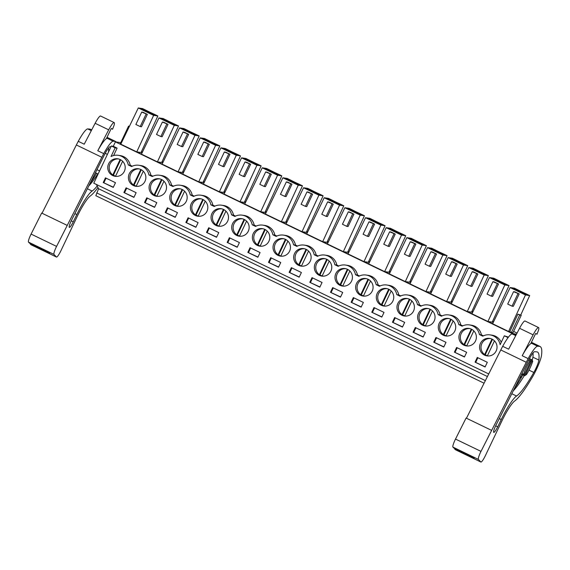 <?xml version="1.0" encoding="UTF-8"?>
<svg xmlns="http://www.w3.org/2000/svg" width="570" height="570" viewBox="0 0 570 570"><rect width="100%" height="100%" fill="white"/><g stroke="black" fill="none" stroke-linecap="round" stroke-linejoin="round"><path stroke-width="0.85" d="M141.424 151.663L142.422 152.14M488.725 373.949L93.772 183.191L111.357 145.998L113.316 146.283L115.397 141.873L120.754 142.657M487.421 376.535L98.596 188.741L96.444 184.509L94.278 183.433M115.397 141.873L512.166 333.507L516.505 334.141M513.606 331.419L517.054 333.087M511.468 332.453L513.014 332.68L521.244 315.26L517.881 314.156L509.801 331.647L511.468 332.453L519.697 315.032L521.244 315.26M142.165 152.674L136.757 151.884L153.636 115.368L138.296 107.958L120.79 144.174L508.59 331.476L509.801 331.647M129.333 126.497L128.564 126.127L120.334 143.54L120.954 143.84M501.265 342.278A12.205 12.027 -81.7 0 0 492.024 335.174L490.065 334.889A12.205 12.027 -81.7 0 1 500.132 344.686L504.329 335.794L508.084 337.611M490.065 334.889A12.205 12.027 -81.7 0 0 482.754 336.165L479.448 334.562A12.205 12.027 -81.7 0 0 462.099 326.183L458.786 324.587A12.205 12.027 -81.7 0 0 441.436 316.208L438.13 314.612A12.205 12.027 -81.7 0 0 420.781 306.233L417.475 304.637A12.205 12.027 -81.7 0 0 400.126 296.25L396.82 294.654A12.205 12.027 -81.7 0 0 379.463 286.275L376.157 284.679A12.205 12.027 -81.7 0 0 358.808 276.3L355.502 274.704A12.205 12.027 -81.7 0 0 338.153 266.318L334.846 264.722A12.205 12.027 -81.7 0 0 317.497 256.343L314.184 254.747A12.205 12.027 -81.7 0 0 296.835 246.368L293.529 244.772A12.205 12.027 -81.7 0 0 276.179 236.393L272.873 234.79A12.205 12.027 -81.7 0 0 255.524 226.411L252.218 224.815A12.205 12.027 -81.7 0 0 234.869 216.436L231.555 214.84A12.205 12.027 -81.7 0 0 214.206 206.461L210.9 204.858A12.205 12.027 -81.7 0 0 193.551 196.479L190.245 194.883A12.205 12.027 -81.7 0 0 172.895 186.504L169.589 184.908A12.205 12.027 -81.7 0 0 152.24 176.529L148.927 174.933A12.205 12.027 -81.7 0 0 131.577 166.547L128.271 164.951A12.205 12.027 -81.7 0 0 111.05 156.508L115.147 147.829L117.107 148.114L113.601 155.539M111.357 145.998L115.147 147.829M115.475 182.706L105.45 177.861L103.234 182.55L113.266 187.395L115.475 182.706M289.147 272.346L299.179 277.191L301.395 272.503L291.363 267.658L289.147 272.346L299.271 276.999M363.368 302.435L353.336 297.59L351.12 302.278L361.152 307.116L363.368 302.435M340.497 297.141L342.705 292.46L332.68 287.615L330.465 292.296L340.497 297.141M309.482 252.161A8.849 8.721 -81.7 0 0 294.947 252.781A8.849 8.721 -81.7 0 0 301.117 266.112A8.849 8.721 -81.7 0 0 309.482 252.161M425.334 332.367L415.309 327.522L413.093 332.203L423.125 337.048L425.334 332.367M319.834 287.166L322.05 282.478L312.018 277.64L309.809 282.321L319.834 287.166M250.045 247.708L247.836 252.389L257.868 257.234L260.077 252.553L250.045 247.708M171.371 202.678A8.849 8.721 -81.7 0 0 185.898 202.065A8.849 8.721 -81.7 0 0 179.728 188.734A8.849 8.721 -81.7 0 0 171.371 202.678M165.207 212.482L175.232 217.327L177.448 212.638L167.416 207.793L165.207 212.482L175.325 217.134M195.895 227.302L198.104 222.621L188.079 217.776L185.863 222.457L195.895 227.302M126.105 187.844L123.889 192.525L133.922 197.37L136.137 192.689L126.105 187.844M144.545 202.5L154.577 207.345L156.793 202.663L146.761 197.819L144.545 202.5L154.67 207.159M466.652 352.324L456.62 347.479L454.404 352.16L464.436 357.005L466.652 352.324M280.739 262.528L270.707 257.683L268.491 262.364L278.523 267.209L280.739 262.528M237.206 247.259L239.421 242.571L229.389 237.726L227.173 242.414L237.206 247.259M247.508 222.229A8.849 8.721 -81.7 0 0 232.973 222.849A8.849 8.721 -81.7 0 0 239.143 236.18A8.849 8.721 -81.7 0 0 247.508 222.229M206.518 232.432L216.55 237.277L218.766 232.596L208.734 227.751L206.518 232.432L216.643 237.091M212.681 222.635A8.849 8.721 -81.7 0 0 227.216 222.015A8.849 8.721 -81.7 0 0 221.046 208.684A8.849 8.721 -81.7 0 0 212.681 222.635M130.053 182.728A8.849 8.721 -81.7 0 0 144.581 182.108A8.849 8.721 -81.7 0 0 138.417 168.777A8.849 8.721 -81.7 0 0 130.053 182.728M392.11 292.068A8.849 8.721 -81.7 0 0 377.575 292.688A8.849 8.721 -81.7 0 0 383.745 306.019A8.849 8.721 -81.7 0 0 392.11 292.068M381.807 317.098L384.023 312.41L373.991 307.565L371.775 312.253L381.807 317.098M398.601 312.431A8.849 8.721 -81.7 0 0 413.129 311.811A8.849 8.721 -81.7 0 0 406.959 298.481A8.849 8.721 -81.7 0 0 398.601 312.431M392.438 322.228L402.463 327.073L404.679 322.392L394.647 317.547L392.438 322.228L402.555 326.881M435.964 337.497L433.749 342.185L443.781 347.03L445.997 342.342L435.964 337.497M371.448 282.093A8.849 8.721 -81.7 0 0 356.92 282.713A8.849 8.721 -81.7 0 0 363.09 296.044A8.849 8.721 -81.7 0 0 371.448 282.093M288.819 242.186A8.849 8.721 -81.7 0 0 274.291 242.806A8.849 8.721 -81.7 0 0 280.461 256.13A8.849 8.721 -81.7 0 0 288.819 242.186M474.739 331.975A8.849 8.721 -81.7 0 0 460.204 332.595A8.849 8.721 -81.7 0 0 466.374 345.926A8.849 8.721 -81.7 0 0 474.739 331.975M164.88 182.322A8.849 8.721 -81.7 0 0 150.345 182.941A8.849 8.721 -81.7 0 0 156.515 196.265A8.849 8.721 -81.7 0 0 164.88 182.322M268.164 232.204A8.849 8.721 -81.7 0 0 253.636 232.824A8.849 8.721 -81.7 0 0 259.799 246.155A8.849 8.721 -81.7 0 0 268.164 232.204M439.912 332.381A8.849 8.721 -81.7 0 0 454.44 331.769A8.849 8.721 -81.7 0 0 448.276 318.438A8.849 8.721 -81.7 0 0 439.912 332.381M433.421 312.025A8.849 8.721 -81.7 0 0 418.893 312.645A8.849 8.721 -81.7 0 0 425.063 325.969A8.849 8.721 -81.7 0 0 433.421 312.025M192.026 212.66A8.849 8.721 -81.7 0 0 206.554 212.04A8.849 8.721 -81.7 0 0 200.384 198.709A8.849 8.721 -81.7 0 0 192.026 212.66M315.965 272.524A8.849 8.721 -81.7 0 0 330.5 271.904A8.849 8.721 -81.7 0 0 324.33 258.573A8.849 8.721 -81.7 0 0 315.965 272.524M481.23 352.338A8.849 8.721 -81.7 0 0 495.757 351.719A8.849 8.721 -81.7 0 0 489.587 338.388A8.849 8.721 -81.7 0 0 481.23 352.338M485.091 366.98L487.307 362.299L477.275 357.454L475.067 362.135L485.091 366.98M123.562 162.364A8.849 8.721 -81.7 0 0 109.034 162.984A8.849 8.721 -81.7 0 0 115.204 176.315A8.849 8.721 -81.7 0 0 123.562 162.364M350.792 272.118A8.849 8.721 -81.7 0 0 336.264 272.731A8.849 8.721 -81.7 0 0 342.435 286.062A8.849 8.721 -81.7 0 0 350.792 272.118M113.316 146.283L117.107 148.114M469.409 324.907L471.369 325.192A12.205 12.027 -81.7 0 1 481.408 334.854L483.431 335.83M504.329 335.794L508.447 337.127M511.981 333.906L512.166 333.507M128.271 164.951L130.231 165.236A12.205 12.027 -81.7 0 0 120.192 155.582L118.232 155.297M130.231 165.236L132.254 166.219M152.917 176.194L150.886 175.218A12.205 12.027 -81.7 0 0 140.854 165.564L138.895 165.272M173.572 186.169L171.549 185.193A12.205 12.027 -81.7 0 0 161.51 175.539L159.55 175.254M194.228 196.151L192.204 195.168A12.205 12.027 -81.7 0 0 182.165 185.514L180.206 185.229M214.883 206.126L212.859 205.15A12.205 12.027 -81.7 0 0 202.82 195.496L200.861 195.204M235.545 216.101L233.515 215.125A12.205 12.027 -81.7 0 0 223.483 205.471L221.523 205.186M256.201 226.076L254.177 225.1A12.205 12.027 -81.7 0 0 244.138 215.446L242.179 215.161M276.856 236.058L274.833 235.082A12.205 12.027 -81.7 0 0 264.793 225.421L262.834 225.136M297.512 246.033L295.488 245.057A12.205 12.027 -81.7 0 0 285.449 235.403L283.49 235.118M318.174 256.008L316.151 255.032A12.205 12.027 -81.7 0 0 306.111 245.378L304.152 245.093M338.829 265.99L336.806 265.007A12.205 12.027 -81.7 0 0 326.767 255.353L324.807 255.068M359.485 275.966L357.461 274.989A12.205 12.027 -81.7 0 0 347.422 265.335L345.463 265.043M380.147 285.94L378.117 284.964A12.205 12.027 -81.7 0 0 368.085 275.31L366.125 275.025M400.803 295.923L398.779 294.939A12.205 12.027 -81.7 0 0 388.74 285.285L386.781 285M421.458 305.898L419.434 304.921A12.205 12.027 -81.7 0 0 409.395 295.267L407.436 294.975M442.113 315.873L440.09 314.897A12.205 12.027 -81.7 0 0 430.051 305.242L428.091 304.957M462.776 325.855L460.745 324.871A12.205 12.027 -81.7 0 0 450.713 315.217L448.754 314.932M143.02 112.269L147.352 114.363L141.495 126.761L140.206 126.569L135.867 124.474L141.731 112.076L143.02 112.269M138.296 107.958L142.514 108.571L145.849 110.181A8.799 0.449 25.3 0 0 154.527 114.371L157.854 115.981L141.039 152.511M128.564 126.127L129.454 126.255M153.636 115.368L157.854 115.981M103.234 182.55L113.352 187.202M106.049 178.154L103.925 182.649M484.065 383.204L95.831 195.695L98.596 188.741M145.998 110.658L141.602 108.948L144.153 110.473L154.292 114.948L145.998 110.658M141.731 112.076L147.352 114.363M146.062 114.171L140.206 126.569M520.738 315.018L529.687 295.573L526.359 293.963A8.799 0.449 25.3 0 1 517.674 289.767L514.347 288.156L510.129 287.544L492.623 323.76M508.59 331.476L525.469 294.954L529.687 295.573M519.697 315.032L517.881 314.156M510.129 287.544L525.469 294.954M514.845 291.854L519.184 293.949L513.328 306.346L512.038 306.161L507.699 304.067L513.556 291.669L514.845 291.854M517.831 290.244L513.435 288.541L515.978 290.066L526.124 294.54L517.831 290.244M521.942 373.535L523.609 374.34A10.987 1.788 -64.2 0 1 530.007 360.803L530.478 360.867A9.156 1.496 -64.2 0 1 531.333 359.905L523.965 375.48L521.536 374.347M523.965 375.48A9.156 1.496 -64.2 0 1 524.079 374.412L523.609 374.34M530.478 360.867L528.732 360.026M531.333 359.905L529.316 358.886M532.28 360.981L532.722 361.195L532.252 361.131A9.156 1.496 -64.2 0 0 532.366 360.055L529.459 358.608M532.722 361.195A10.987 1.788 -64.2 0 1 526.324 374.739L525.853 374.668A9.156 1.496 -64.2 0 1 524.999 375.637L524.094 375.217M522.69 374.889A7.937 1.297 -64.2 0 1 520.118 377.839A7.937 1.297 -64.2 0 1 520.054 377.817A7.937 1.297 -64.2 0 1 519.897 377.604M481.408 334.854L479.448 334.562M513.556 291.669L519.184 293.949M517.895 293.764L512.038 306.161M475.067 362.135L485.184 366.795M477.881 357.746L475.758 362.242M528.668 360.155L530.007 360.803M532.366 360.055L524.999 375.637M162.087 161.645L163.077 162.122M162.821 162.65L161.695 162.486L178.517 125.956L175.182 124.346A8.799 0.449 25.3 0 1 166.504 120.156L163.17 118.546L158.952 117.933L141.446 154.149M158.952 117.933L174.299 125.343L178.517 125.956M166.654 120.633L162.258 118.923L164.808 120.448L174.947 124.923L166.654 120.633M161.695 162.486L157.42 161.866L174.299 125.343M163.675 122.244L168.015 124.338L162.151 136.736L160.861 136.551L156.522 134.456L162.386 122.051L163.675 122.244M162.386 122.051L168.015 124.338M166.725 124.146L160.861 136.551M150.886 175.218L148.927 174.933M123.889 192.525L134.007 197.184M126.704 188.136L124.581 192.624M182.742 171.62L183.732 172.097M183.476 172.632L182.35 172.461L199.172 135.938L195.838 134.328A8.799 0.449 25.3 0 1 187.16 130.131L183.825 128.528L179.607 127.908L162.108 164.124M179.607 127.908L194.954 135.318L199.172 135.938M187.316 130.608L182.92 128.905L185.464 130.43L195.61 134.905L187.316 130.608M182.35 172.461L178.075 171.841L194.954 135.318M184.331 132.219L188.67 134.313L182.806 146.711L181.517 146.526L177.185 144.431L183.041 132.033L184.331 132.219M183.041 132.033L188.67 134.313M187.38 134.128L181.517 146.526M171.549 185.193L169.589 184.908M147.366 198.111L145.236 202.607M203.397 181.595L204.388 182.072M204.131 182.607L203.013 182.443L219.828 145.913L216.493 144.303A8.799 0.449 25.3 0 1 207.815 140.113L204.488 138.503L200.269 137.883L182.763 174.107M200.269 137.883L215.61 145.3L219.828 145.913M207.972 140.59L203.576 138.88L206.119 140.405L216.265 144.88L207.972 140.59M203.013 182.443L198.731 181.816L215.61 145.3M204.986 142.194L209.325 144.296L203.469 156.693L202.179 156.501L197.84 154.406L203.697 142.008L204.986 142.194M203.697 142.008L209.325 144.296M208.036 144.103L202.179 156.501M192.204 195.168L190.245 194.883M168.022 208.086L165.899 212.582M224.053 191.57L225.05 192.054M224.794 192.582L223.668 192.418L240.483 155.888L237.156 154.278A8.799 0.449 25.3 0 1 228.477 150.088L225.143 148.478L220.925 147.865L203.419 184.082M220.925 147.865L236.265 155.275L240.483 155.888M228.627 150.565L224.231 148.856L226.782 150.38L236.921 154.855L228.627 150.565M223.668 192.418L219.386 191.791L236.265 155.275M225.649 152.176L229.981 154.27L224.124 166.668L222.834 166.483L218.495 164.388L224.359 151.983L225.649 152.176M224.359 151.983L229.981 154.27M228.691 154.078L222.834 166.483M212.859 205.15L210.9 204.858M185.863 222.457L195.98 227.109M188.677 218.061L186.554 222.557M244.715 201.552L245.706 202.029M245.449 202.557L244.323 202.393L261.145 165.87L257.811 164.26A8.799 0.449 25.3 0 1 249.133 160.063L245.798 158.453L241.58 157.84L224.081 194.057M241.58 157.84L256.928 165.25L261.145 165.87M249.282 160.541L244.886 158.838L247.437 160.362L257.576 164.837L249.282 160.541M244.323 202.393L240.048 201.773L256.928 165.25M246.304 162.151L250.643 164.246L244.779 176.643L243.49 176.458L239.151 174.363L245.014 161.965L246.304 162.151M245.014 161.965L250.643 164.246M249.354 164.06L243.49 176.458M233.515 215.125L231.555 214.84M209.333 228.043L207.209 232.539M265.371 211.527L266.361 212.004M266.105 212.539L264.979 212.375L281.801 175.845L278.466 174.235A8.799 0.449 25.3 0 1 269.788 170.045L266.461 168.435L262.236 167.815L244.737 204.039M262.236 167.815L277.583 175.225L281.801 175.845M269.945 170.523L265.549 168.813L268.092 170.337L278.238 174.812L269.945 170.523M264.979 212.375L260.704 211.748L277.583 175.225M266.959 172.126L271.299 174.221L265.435 186.625L264.145 186.433L259.813 184.338L265.67 171.941L266.959 172.126M265.67 171.941L271.299 174.221M270.009 174.035L264.145 186.433M254.177 225.1L252.218 224.815M227.173 242.414L237.298 247.066M229.995 238.018L227.865 242.514M286.026 221.502L287.016 221.987M286.76 222.514L285.641 222.35L302.456 185.82L299.129 184.21A8.799 0.449 25.3 0 1 290.451 180.02L287.116 178.41L282.898 177.797L265.392 214.014M282.898 177.797L298.238 185.207L302.456 185.82M290.6 180.498L286.204 178.788L288.748 180.312L298.894 184.787L290.6 180.498M285.641 222.35L281.359 221.723L298.238 185.207M287.615 182.108L291.954 184.203L286.097 196.6L284.808 196.408L280.469 194.313L286.332 181.916L287.615 182.108M286.332 181.916L291.954 184.203M290.664 184.01L284.808 196.408M274.833 235.082L272.873 234.79M247.836 252.389L257.954 257.041M250.65 247.993L248.527 252.489M306.689 231.484L307.679 231.962M307.422 232.489L306.297 232.325L323.119 195.802L319.784 194.192A8.799 0.449 25.3 0 1 311.106 189.995L307.772 188.385L303.554 187.772L286.047 223.989M303.554 187.772L318.901 195.182L323.119 195.802M311.256 190.473L306.86 188.77L309.41 190.294L319.549 194.769L311.256 190.473M306.297 232.325L302.022 231.705L318.901 195.182M308.277 192.083L312.609 194.178L306.753 206.575L305.463 206.39L301.124 204.295L306.988 191.898L308.277 192.083M306.988 191.898L312.609 194.178M311.327 193.992L305.463 206.39M295.488 245.057L293.529 244.772M268.491 262.364L278.609 267.024M271.306 257.975L269.183 262.464M327.344 241.459L328.334 241.936M328.078 242.471L326.952 242.307L343.774 205.777L340.44 204.167A8.799 0.449 25.3 0 1 331.761 199.977L328.427 198.367L324.209 197.747L306.71 233.964M324.209 197.747L339.556 205.157L343.774 205.777M331.918 200.455L327.515 198.745L330.066 200.269L340.212 204.744L331.918 200.455M326.952 242.307L322.677 241.68L339.556 205.157M328.933 202.058L333.272 204.153L327.408 216.55L326.118 216.365L321.779 214.27L327.643 201.873L328.933 202.058M327.643 201.873L333.272 204.153M331.982 203.967L326.118 216.365M316.151 255.032L314.184 254.747M291.961 267.95L289.838 272.446M347.999 251.434L348.99 251.919M348.733 252.446L347.607 252.282L364.43 215.752L361.095 214.142A8.799 0.449 25.3 0 1 352.417 209.952L349.089 208.342L344.871 207.729L327.365 243.946M344.871 207.729L360.212 215.139L364.43 215.752M352.573 210.43L348.177 208.72L350.721 210.244L360.867 214.719L352.573 210.43M347.607 252.282L343.332 251.655L360.212 215.139M349.588 212.04L353.927 214.135L348.063 226.532L346.781 226.34L342.442 224.245L348.298 211.848L349.588 212.04M348.298 211.848L353.927 214.135M352.638 213.942L346.781 226.34M336.806 265.007L334.846 264.722M309.809 282.321L319.927 286.974M312.624 277.925L310.5 282.421M368.655 261.416L369.652 261.894M369.396 262.421L368.27 262.257L385.085 225.727L381.757 224.124A8.799 0.449 25.3 0 1 373.079 219.927L369.745 218.317L365.527 217.704L348.021 253.921M365.527 217.704L380.867 225.114L385.085 225.727M373.229 220.405L368.833 218.702L371.384 220.227L381.522 224.694L373.229 220.405M368.27 262.257L363.988 261.637L380.867 225.114M370.251 222.015L374.583 224.11L368.726 236.507L367.436 236.322L363.097 234.227L368.961 221.83L370.251 222.015M368.961 221.83L374.583 224.11M373.293 223.924L367.436 236.322M357.461 274.989L355.502 274.704M330.465 292.296L340.582 296.956M333.279 287.907L331.156 292.396M389.317 271.391L390.308 271.869M390.051 272.403L388.925 272.239L405.747 235.709L402.413 234.099A8.799 0.449 25.3 0 1 393.735 229.91L390.4 228.299L386.182 227.679L368.676 263.896M386.182 227.679L401.529 235.089L405.747 235.709M393.884 230.38L389.488 228.677L392.039 230.202L402.178 234.676L393.884 230.38M388.925 272.239L384.65 271.612L401.529 235.089M390.906 231.99L395.245 234.085L389.381 246.482L388.092 246.297L383.753 244.202L389.616 231.805L390.906 231.99M389.616 231.805L395.245 234.085M393.955 233.899L388.092 246.297M378.117 284.964L376.157 284.679M351.12 302.278L361.238 306.931M353.934 297.882L351.811 302.378M409.972 281.366L410.963 281.844M410.706 282.378L409.581 282.214L426.403 245.684L423.068 244.074A8.799 0.449 25.3 0 1 414.39 239.885L411.055 238.274L406.838 237.654L389.339 273.878M406.838 237.654L422.185 245.071L426.403 245.684M414.547 240.362L410.144 238.652L412.694 240.177L422.84 244.651L414.547 240.362M409.581 282.214L405.306 281.587L422.185 245.071M411.561 241.972L415.901 244.067L410.037 256.464L408.747 256.272L404.415 254.177L410.272 241.78L411.561 241.972M410.272 241.78L415.901 244.067M414.611 243.874L408.747 256.272M398.779 294.939L396.82 294.654M371.775 312.253L381.9 316.906M374.59 307.857L372.466 312.353M430.628 291.348L431.618 291.826M431.362 292.353L430.243 292.189L447.058 255.659L443.724 254.049A8.799 0.449 25.3 0 1 435.045 249.86L431.718 248.249L427.5 247.637L409.994 283.853M427.5 247.637L442.84 255.046L447.058 255.659M435.202 250.337L430.806 248.627L433.35 250.152L443.496 254.626L435.202 250.337M430.243 292.189L425.961 291.562L442.84 255.046M432.217 251.947L436.556 254.042L430.699 266.439L429.409 266.254L425.07 264.159L430.927 251.755L432.217 251.947M430.927 251.755L436.556 254.042M435.266 253.849L429.409 266.254M419.434 304.921L417.475 304.637M395.252 317.839L393.129 322.328M451.283 301.323L452.281 301.801M452.024 302.328L450.899 302.164L467.714 265.641L464.386 264.031A8.799 0.449 25.3 0 1 455.708 259.834L452.373 258.231L448.155 257.612L430.649 293.828M448.155 257.612L463.495 265.022L467.714 265.641M455.857 260.312L451.461 258.609L454.012 260.134L464.151 264.608L455.857 260.312M450.899 302.164L446.616 301.544L463.495 265.022M452.879 261.922L457.211 264.017L451.355 276.414L450.065 276.229L445.726 274.134L451.59 261.737L452.879 261.922M451.59 261.737L457.211 264.017M455.922 263.832L450.065 276.229M440.09 314.897L438.13 314.612M413.093 332.203L423.211 336.863M415.908 327.814L413.784 332.31M471.946 311.298L472.936 311.776M472.68 312.31L471.554 312.146L488.376 275.616L485.041 274.006A8.799 0.449 25.3 0 1 476.363 269.817L473.029 268.206L468.811 267.587L451.305 303.81M468.811 267.587L484.158 275.004L488.376 275.616M476.513 270.294L472.117 268.584L474.668 270.109L484.806 274.583L476.513 270.294M471.554 312.146L467.279 311.519L484.158 275.004M473.535 271.897L477.874 273.992L472.01 286.397L470.72 286.204L466.381 284.109L472.245 271.712L473.535 271.897M472.245 271.712L477.874 273.992M476.584 273.807L470.72 286.204M460.745 324.871L458.786 324.587M433.749 342.185L443.873 346.838M436.563 337.789L434.44 342.285M492.601 321.273L493.591 321.758M493.335 322.285L492.209 322.121L509.031 285.591L505.697 283.981A8.799 0.449 25.3 0 1 497.019 279.792L493.684 278.181L489.466 277.569L471.967 313.785M489.466 277.569L504.813 284.979L509.031 285.591M497.175 280.269L492.779 278.559L495.323 280.084L505.469 284.558L497.175 280.269M492.209 322.121L487.934 321.494L504.813 284.979M494.19 281.879L498.529 283.974L492.665 296.371L491.376 296.186L487.044 294.084L492.9 281.687L494.19 281.879M492.9 281.687L498.529 283.974M497.24 283.782L491.376 296.186M454.404 352.16L464.529 356.813M457.226 347.764L455.095 352.26M118.46 158.937A8.849 8.721 -81.7 0 0 112.817 174.983L113.437 175.068A8.849 8.721 -81.7 0 0 115.575 176.194M122.628 161.26L115.525 176.287A8.849 8.721 -81.7 0 0 115.91 176.387M120.127 159.507L112.817 174.983M120.662 159.778L113.437 175.068M139.116 168.912A8.849 8.721 -81.7 0 0 133.473 184.958L134.093 185.051A8.849 8.721 -81.7 0 0 136.23 186.176M143.291 171.235L136.187 186.269A8.849 8.721 -81.7 0 0 136.572 186.369M140.79 169.482L133.473 184.958M141.324 169.753L134.093 185.051M159.778 178.887A8.849 8.721 -81.7 0 0 154.128 194.933L154.748 195.026A8.849 8.721 -81.7 0 0 156.885 196.151M163.946 181.217L156.843 196.244A8.849 8.721 -81.7 0 0 157.227 196.344M161.445 179.465L154.128 194.933M161.98 179.735L154.748 195.026M180.434 188.862A8.849 8.721 -81.7 0 0 174.791 204.915L175.41 205.001A8.849 8.721 -81.7 0 0 177.541 206.126M184.602 191.192L177.498 206.219A8.849 8.721 -81.7 0 0 177.883 206.319M182.101 189.44L174.791 204.915M182.635 189.71L175.41 205.001M201.089 198.844A8.849 8.721 -81.7 0 0 195.446 214.89L196.066 214.983A8.849 8.721 -81.7 0 0 198.203 216.101M205.264 201.167L198.153 216.201A8.849 8.721 -81.7 0 0 198.538 216.294M202.756 199.415L195.446 214.89M203.291 199.685L196.066 214.983M221.744 208.82A8.849 8.721 -81.7 0 0 216.101 224.865L216.721 224.958A8.849 8.721 -81.7 0 0 218.859 226.083M225.919 211.149L218.816 226.176A8.849 8.721 -81.7 0 0 219.201 226.276M223.419 209.397L216.101 224.865M223.953 209.667L216.721 224.958M242.407 218.794A8.849 8.721 -81.7 0 0 236.764 234.84L237.377 234.933A8.849 8.721 -81.7 0 0 239.514 236.058M246.575 221.124L239.471 236.151A8.849 8.721 -81.7 0 0 239.856 236.251M244.074 219.372L236.764 234.84M244.608 219.642L237.377 234.933M263.062 228.777A8.849 8.721 -81.7 0 0 257.419 244.822L258.039 244.908A8.849 8.721 -81.7 0 0 260.169 246.033M267.23 231.099L260.127 246.133A8.849 8.721 -81.7 0 0 260.511 246.226M264.729 229.347L257.419 244.822M265.264 229.617L258.039 244.908M283.717 238.752A8.849 8.721 -81.7 0 0 278.075 254.797L278.694 254.89A8.849 8.721 -81.7 0 0 280.832 256.016M287.893 241.082L280.789 256.108A8.849 8.721 -81.7 0 0 281.167 256.208M285.392 239.329L278.075 254.797M285.919 239.592L278.694 254.89M304.373 248.727A8.849 8.721 -81.7 0 0 298.73 264.772L299.35 264.865A8.849 8.721 -81.7 0 0 301.487 265.99M308.548 251.057L301.445 266.083A8.849 8.721 -81.7 0 0 301.829 266.183M306.047 249.304L298.73 264.772M306.582 249.575L299.35 264.865M325.035 258.709A8.849 8.721 -81.7 0 0 319.392 274.754L320.005 274.84A8.849 8.721 -81.7 0 0 322.143 275.966M329.204 261.031L322.1 276.058A8.849 8.721 -81.7 0 0 322.485 276.158M326.703 259.279L319.392 274.754M327.237 259.549L320.005 274.84M345.691 268.684A8.849 8.721 -81.7 0 0 340.048 284.729L340.668 284.822A8.849 8.721 -81.7 0 0 342.805 285.948M349.859 271.007L342.755 286.04A8.849 8.721 -81.7 0 0 343.14 286.14M347.358 269.254L340.048 284.729M347.892 269.524L340.668 284.822M366.346 278.659A8.849 8.721 -81.7 0 0 360.703 294.704L361.323 294.797A8.849 8.721 -81.7 0 0 363.461 295.923M370.521 280.989L363.418 296.015A8.849 8.721 -81.7 0 0 363.803 296.115M368.021 279.236L360.703 294.704M368.555 279.507L361.323 294.797M387.001 288.641A8.849 8.721 -81.7 0 0 381.358 304.686L381.978 304.772A8.849 8.721 -81.7 0 0 384.116 305.898M391.177 290.964L384.073 305.99A8.849 8.721 -81.7 0 0 384.458 306.09M388.676 289.211L381.358 304.686M389.21 289.482L381.978 304.772M407.664 298.616A8.849 8.721 -81.7 0 0 402.021 314.661L402.641 314.754A8.849 8.721 -81.7 0 0 404.771 315.88M411.832 300.939L404.728 315.972A8.849 8.721 -81.7 0 0 405.113 316.065M409.331 299.186L402.021 314.661M409.866 299.457L402.641 314.754M428.319 308.591A8.849 8.721 -81.7 0 0 422.676 324.636L423.296 324.729A8.849 8.721 -81.7 0 0 425.434 325.855M432.488 310.921L425.384 325.947A8.849 8.721 -81.7 0 0 425.769 326.047M429.987 309.168L422.676 324.636M430.521 309.439L423.296 324.729M448.975 318.566A8.849 8.721 -81.7 0 0 443.332 334.611L443.952 334.704A8.849 8.721 -81.7 0 0 446.089 335.83M453.15 320.896L446.046 335.922A8.849 8.721 -81.7 0 0 446.431 336.022M450.649 319.143L443.332 334.611M451.184 319.414L443.952 334.704M469.637 328.548A8.849 8.721 -81.7 0 0 463.987 344.594L464.607 344.679A8.849 8.721 -81.7 0 0 466.745 345.805M473.805 330.871L466.702 345.905A8.849 8.721 -81.7 0 0 467.087 345.997M471.305 329.118L463.987 344.594M471.839 329.389L464.607 344.679M490.293 338.523A8.849 8.721 -81.7 0 0 484.65 354.569L485.27 354.661A8.849 8.721 -81.7 0 0 487.4 355.787M494.461 340.853L487.357 355.88A8.849 8.721 -81.7 0 0 487.742 355.979M491.96 339.1L484.65 354.569M492.494 339.371L485.27 354.661M90.181 129.19A19.53 3.185 115.8 0 0 90.096 129.141A19.53 3.185 115.8 0 0 89.903 129.091L87.723 128.913A21.361 3.484 115.8 0 0 78.261 141.324L76.359 144.972L101.838 157.277L56.573 246.397A7.631 1.247 115.8 0 0 53.986 254.419L56.423 257.006A7.631 1.247 115.8 0 0 56.487 257.056A7.631 1.247 115.8 0 0 60.833 250.914L77.798 215.253A24.41 3.983 115.8 0 1 90.238 196.03A54.927 8.956 115.8 0 0 97.983 187.537M76.359 144.972L42.038 213.237M31.079 244.765A7.631 1.247 115.8 0 1 31.001 244.751A7.631 1.247 115.8 0 1 30.944 244.701L30.16 243.874L49.683 253.301L48.806 252.375L29.284 242.948L28.5 242.115A7.631 1.247 115.8 0 1 31.086 234.085L41.66 213.052L67.146 225.364M116.28 142.001A70.181 11.45 115.8 0 0 115.974 141.731L115.66 141.502A19.53 3.185 115.8 0 0 115.582 141.453A19.53 3.185 115.8 0 0 115.382 141.396L113.209 141.218A21.361 3.484 115.8 0 0 103.747 153.629L101.838 157.277M30.16 243.874L30.36 243.468M111.207 128.556L112.575 129.219L114.178 125.001A10.987 1.788 115.8 0 0 114.157 122.564L100.605 116.016A10.987 1.788 115.8 0 0 95.133 123.291L84.225 144.203L78.261 141.324M114.157 122.564A10.987 1.788 115.8 0 0 108.692 129.839L97.784 150.751L103.747 153.629M97.784 150.751A21.361 3.484 115.8 0 1 107.246 138.339L106.554 138.282L111.25 128.457L112.575 129.219M90.26 182.984A31.314 5.109 115.8 0 0 96.522 173.259M110.993 146.761L110.174 146.697A10.816 1.767 115.8 0 0 104.453 154.755L71.613 220.077A6.904 1.126 115.8 0 0 69.326 227.38A6.904 1.126 115.8 0 0 73.259 221.823L76.815 214.555A29.697 4.845 115.8 0 1 92.133 191.043A49.027 7.994 115.8 0 0 97.206 186.012M88.799 185.898A49.027 7.994 115.8 0 0 97.826 173.893M108.492 152.055A70.181 11.45 115.8 0 0 108.642 147.894M514.603 334.184A19.53 3.185 115.8 0 0 514.525 334.134A19.53 3.185 115.8 0 0 514.325 334.084L512.145 333.906A21.361 3.484 115.8 0 0 502.683 346.311L500.781 349.959L526.26 362.271L480.995 451.383A7.631 1.247 115.8 0 0 478.408 459.413L480.845 461.999A7.631 1.247 115.8 0 0 480.909 462.042A7.631 1.247 115.8 0 0 485.255 455.907L502.227 420.247A24.41 3.983 115.8 0 1 514.66 401.024A54.927 8.956 115.8 0 0 531.154 379.157L532.993 376.065A17.983 2.936 115.8 0 0 540.182 360.375A16.48 2.686 115.8 0 0 541.5 355.402A70.181 11.45 115.8 0 0 540.403 346.717L540.082 346.489A19.53 3.185 115.8 0 0 540.004 346.439A19.53 3.185 115.8 0 0 539.804 346.389L537.631 346.211A21.361 3.484 115.8 0 0 528.169 358.623L526.26 362.271M500.781 349.959L466.459 418.223M455.501 449.759A7.631 1.247 115.8 0 1 455.43 449.737A7.631 1.247 115.8 0 1 455.366 449.694L454.589 448.868L474.105 458.294L473.228 457.368L453.713 447.934L452.922 447.101A7.631 1.247 115.8 0 1 455.508 439.078L466.082 418.045L491.568 430.35M454.589 448.868L454.782 448.455M535.629 333.55L536.997 334.212L538.6 329.994A10.987 1.788 115.8 0 0 538.586 327.558L525.027 321.01A10.987 1.788 115.8 0 0 519.562 328.284L508.647 349.189L502.683 346.311M538.586 327.558A10.987 1.788 115.8 0 0 533.114 334.832L522.206 355.737L528.169 358.623M522.206 355.737A21.361 3.484 115.8 0 1 531.668 343.332L530.976 343.275L535.679 333.443L536.997 334.212M514.682 387.978A31.314 5.109 115.8 0 0 522.797 374.939M537.232 351.904L534.596 351.683A10.816 1.767 115.8 0 0 528.875 359.748L496.035 425.07A6.904 1.126 115.8 0 0 493.755 432.374A6.904 1.126 115.8 0 0 497.688 426.816L501.237 419.549A29.697 4.845 115.8 0 1 516.555 396.029A49.027 7.994 115.8 0 0 533.819 372.466A10.402 1.696 115.8 0 0 538.864 360.069A70.181 11.45 115.8 0 0 537.375 351.961A70.181 11.45 115.8 0 0 537.232 351.904M513.221 390.885A49.027 7.994 115.8 0 0 524.443 375.381M532.202 359.976A10.402 1.696 115.8 0 0 532.9 357.19A70.181 11.45 115.8 0 0 533.064 352.88M485.369 380.618L96.643 192.874M31.086 234.085L56.573 246.397M28.5 242.115L53.986 254.419M30.944 244.701L56.423 257.006M89.903 129.091L91.663 129.946M106.996 137.349L115.382 141.396M87.723 128.913L91.3 130.644M95.133 123.291L108.692 129.839M107.246 138.339L113.209 141.218M71.236 220.846L73.259 221.823M74.862 213.615L76.815 214.555M87.367 188.741L92.133 191.043M455.508 439.078L480.995 451.383M452.922 447.101L478.408 459.413M455.366 449.694L480.845 461.999M514.325 334.084L516.092 334.932M531.418 342.342L539.804 346.389M512.145 333.906L515.729 335.63M519.562 328.284L533.114 334.832M531.668 343.332L537.631 346.211M495.658 425.833L497.688 426.816M499.284 418.608L501.237 419.549M511.789 393.728L516.555 396.029M528.989 370.137L533.819 372.466M532.9 357.19L538.864 360.069M99.565 170.929L96.957 169.668M107.395 154.377L105.201 153.316M98.104 174.028L95.418 172.724M31.001 244.751L56.487 257.056M90.096 129.141L91.685 129.91M107.017 137.313L115.582 141.453M455.43 449.737L480.909 462.042M514.525 334.134L516.106 334.896M531.44 342.306L540.004 346.439"/></g></svg>
